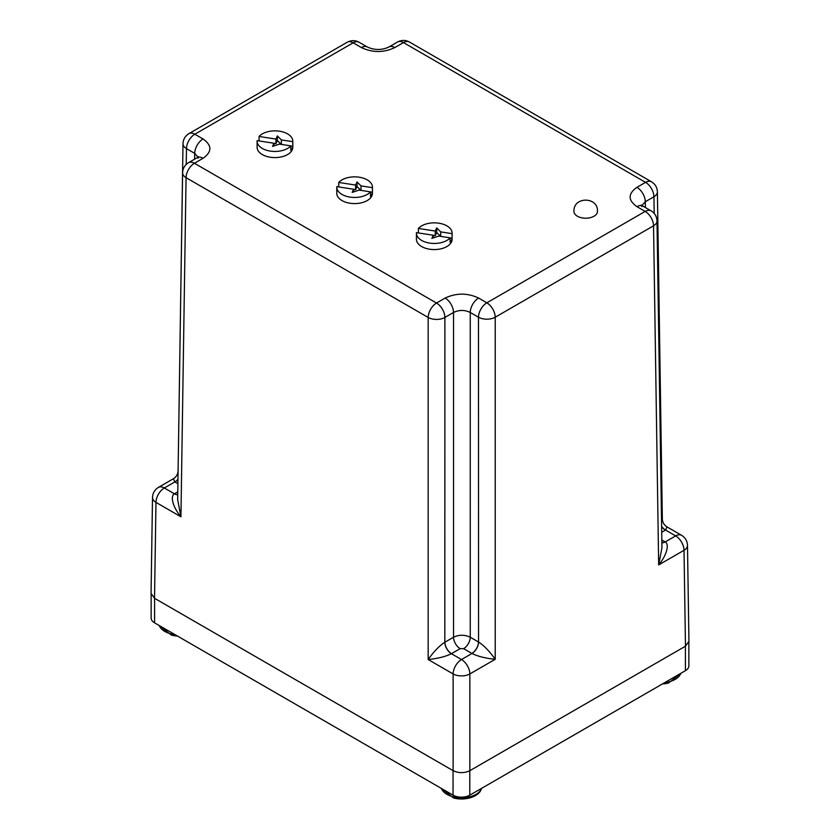 <?xml version="1.0" encoding="UTF-8"?>
<svg xmlns="http://www.w3.org/2000/svg" width="840" height="840" viewBox="0 0 840 840"><rect width="100%" height="100%" fill="white"/><g stroke="black" fill="none" stroke-linecap="round" stroke-linejoin="round"><path stroke-width="1.26" d="M154.591 598.322A11.834 6.825 180 0 1 154.528 598.29L453.128 770.679A11.834 6.825 180 0 1 453.054 770.637L154.591 598.322L154.591 622.85A11.834 6.825 0 0 1 151.137 618.02L151.137 594.184M453.054 770.637L453.054 795.165L154.591 622.85M453.054 795.165A11.834 6.825 0 0 0 469.791 795.165L469.791 770.721M685.409 646.233L685.409 670.688L469.791 795.165M685.409 670.688A11.834 6.825 0 0 0 688.863 665.857L688.863 642.086M573.962 211.449A11.739 6.773 0 0 0 577.395 216.237A11.739 6.773 0 0 0 590.184 217.707A11.739 6.773 0 0 0 597.429 211.449C598.563 196.655 573.163 196.119 573.962 211.449M290.819 145.866A17.839 10.301 180 0 1 262.343 148.449A17.839 10.301 180 0 1 257.113 141.162A17.839 10.301 180 0 1 257.135 140.648L273.977 143.252L272.517 146.402L279.416 144.102L290.819 145.866L290.819 150.465A17.839 10.301 0 0 0 292.772 146.276L290.819 145.971M257.113 141.162L257.113 147.294A17.839 10.301 0 0 0 262.343 154.581A17.839 10.301 0 0 0 281.778 156.807A17.839 10.301 0 0 0 292.793 147.294L292.793 141.162A17.839 10.301 180 0 1 292.772 141.677L292.772 146.276M259.077 140.952L259.077 136.458A17.839 10.301 180 0 1 287.564 133.875A17.839 10.301 180 0 1 292.793 141.162M259.077 136.458L275.919 139.072L277.379 135.922L281.369 139.912L292.772 141.677M281.369 144.396L281.369 139.912M281.232 144.375L277.379 140.522L277.379 135.922M277.379 140.522L275.919 143.672L275.919 139.072M275.919 143.672L273.977 143.367M273.977 145.908L273.977 143.252M370.482 191.856A17.839 10.301 180 0 1 341.995 194.439A17.839 10.301 180 0 1 336.777 187.152A17.839 10.301 180 0 1 336.798 186.638L353.64 189.252L352.181 192.392L359.079 190.092L370.482 191.856L370.482 196.455A17.839 10.301 0 0 0 372.425 192.266L370.482 191.961M336.777 187.152L336.777 193.284A17.839 10.301 0 0 0 341.995 200.571A17.839 10.301 0 0 0 361.442 202.797A17.839 10.301 0 0 0 372.445 193.284L372.445 187.152A17.839 10.301 180 0 1 372.425 187.666L372.425 192.266M338.741 186.942L338.741 182.459A17.839 10.301 180 0 1 367.227 179.876A17.839 10.301 180 0 1 372.445 187.152M338.741 182.459L355.582 185.062L357.042 181.923L361.022 185.903L372.425 187.666M361.022 190.386L361.022 185.903M360.895 190.365L357.042 186.522L357.042 181.923M357.042 186.522L355.582 189.661L355.582 185.062M355.582 189.661L353.64 189.357M353.64 191.898L353.64 189.252M685.472 646.191L688.937 641.308L687.488 545.37A11.834 6.825 179.1 0 1 684.023 550.295L685.472 646.191L469.854 770.679C464.279 773.283 458.703 773.283 453.128 770.679L453.128 673.943L428.169 659.526C433.829 651.546 439.373 645.782 444.822 642.254L444.895 317.457A11.834 6.71 180 0 1 428.169 317.457L186.071 177.681A11.834 6.825 -179.1 0 1 182.606 172.757C182.774 168.43 184.748 165.071 188.517 162.687L197.148 157.71A11.834 6.825 60 0 1 203.059 158.287C212.121 151.851 212.121 145.415 203.059 138.978L194.828 134.221A11.834 6.825 120 0 0 186.459 148.628A11.834 6.825 -179.1 0 1 183.005 143.703L178.101 470.379M151.064 593.397L154.528 598.29L155.978 502.383A11.834 6.825 -179.1 0 1 152.513 497.459L151.064 593.397M667.034 526.911L665.563 530.061L675.654 535.889A11.834 6.825 -60 0 1 681.576 535.301L667.034 526.911C664.073 525.073 662.508 522.406 662.34 518.92L657.395 191.846A11.834 6.825 179.1 0 1 653.929 196.76L654.182 213.413M661.49 517.787L662.34 518.92M661.825 540.015L665.165 541.947C669.543 544.1 666.887 555.167 658.665 564.932L661.941 547.764L656.996 220.889A11.834 6.825 179.1 0 1 653.541 225.813L495.212 317.226A11.834 6.71 180 0 1 478.485 317.226L478.558 642.023C483.998 645.55 489.552 651.315 495.212 659.295L469.854 673.943A11.834 6.71 180 0 1 453.128 673.943A11.834 6.825 120 0 1 461.486 659.537A11.834 6.825 60 0 1 469.854 673.943L469.854 770.679M641.981 205.496L645.299 201.747L653.929 196.76A11.834 6.825 60 0 0 645.572 182.364A11.834 6.825 -60 0 1 651.483 181.776L409.385 42A11.834 6.825 120 0 0 403.473 42.588L645.572 182.364L636.941 187.341C627.879 193.788 627.879 200.225 636.941 206.661L645.173 211.417L486.854 302.82A11.834 6.825 120 0 0 478.485 317.226L470.253 312.469L470.253 637.224C464.678 634.61 459.102 634.61 453.526 637.224L453.526 312.469C459.102 309.781 464.678 309.781 470.253 312.469A11.834 6.825 -60 0 1 478.622 298.064C467.46 292.834 456.309 292.834 445.158 298.064L436.527 303.051A11.834 6.825 60 0 1 444.895 317.457L453.526 312.469A11.834 6.825 60 0 0 445.158 298.064M203.059 138.978A11.834 6.825 120 0 0 194.702 153.384L198.02 157.133M177.902 483.704L174.835 481.929L173.366 478.769L158.424 487.4A11.834 6.825 60 0 1 164.346 487.977L174.835 481.929A9.387 5.471 -59.6 0 0 177.965 479.252M478.622 298.064L486.854 302.82A11.834 6.825 60 0 1 495.212 317.226L495.212 659.295C485.541 658.308 477.792 656.365 471.975 653.478L461.486 659.537L451.406 653.709C445.578 656.597 437.84 658.529 428.169 659.526L428.169 317.457A11.834 6.825 -60 0 1 436.527 303.051L194.428 163.275L203.059 158.287M188.517 162.687A11.834 6.825 -120 0 1 194.428 163.275A11.834 6.825 120 0 0 186.071 177.681L180.936 516.799C172.725 507.024 170.058 495.968 174.436 493.805L164.346 487.977A11.834 6.825 120 0 0 155.978 502.383L180.936 516.799L177.66 499.622L182.606 172.757M450.145 237.846A17.839 10.301 180 0 1 421.659 240.429A17.839 10.301 180 0 1 416.43 233.142A17.839 10.301 180 0 1 416.462 232.638L433.304 235.242L431.844 238.382L438.743 236.082L450.145 237.846L450.145 242.445A17.839 10.301 0 0 0 452.088 238.256L450.145 237.951M416.43 233.142L416.43 239.274A17.839 10.301 0 0 0 421.659 246.561A17.839 10.301 0 0 0 441.094 248.787A17.839 10.301 0 0 0 452.109 239.274L452.109 233.142A17.839 10.301 180 0 1 452.088 233.657L452.088 238.256M418.404 232.932L418.404 228.448A17.839 10.301 180 0 1 446.891 225.866A17.839 10.301 180 0 1 452.109 233.142M418.404 228.448L435.246 231.053L436.706 227.913L440.685 231.893L452.088 233.657M440.685 236.387L440.685 231.893M440.559 236.366L436.706 232.512L436.706 227.913M436.706 232.512L435.246 235.652L435.246 231.053M435.246 235.652L433.304 235.347M433.304 237.899L433.304 235.242M680.894 673.292L668.535 683.025A19.509 11.267 180 0 1 668.105 683.13A19.509 11.267 180 0 1 662.456 683.939M441.273 788.361L453.6 798A19.509 11.267 -0 0 0 469.382 798L469.382 798C474.306 796.708 477.907 794.535 480.186 791.469L481.74 788.267M177.398 636.017A19.509 11.267 180 0 1 171.465 635.114L171.465 635.114A31.899 31.899 0 0 0 177.45 636.048M347.235 42.231C351.256 40.131 355.205 40.131 359.069 42.231A11.834 6.825 -60 0 0 353.147 42.819A11.834 6.825 -120 0 0 347.235 42.231L188.916 133.633A11.834 6.825 60 0 1 194.828 134.221L353.147 42.819L361.379 47.565C372.54 52.805 383.691 52.805 394.842 47.565L403.473 42.588A11.834 6.825 60 0 0 397.551 42C401.572 39.9 405.52 39.9 409.385 42M661.868 542.819A9.387 5.471 120.4 0 0 665.165 541.947L675.654 535.889A11.834 6.825 60 0 1 684.023 550.295L658.665 564.932L653.541 225.813A11.834 6.825 -120 0 0 645.173 211.417A11.834 6.825 120 0 1 651.084 210.829C654.832 213.14 656.807 216.5 656.996 220.889M661.615 526.344A9.387 5.471 59.6 0 0 665.563 530.061L661.71 532.298M636.941 187.341A11.834 6.825 60 0 1 645.299 201.747L645.393 207.543M394.842 47.565A11.834 6.825 -120 0 0 388.931 46.988L388.931 46.988C381.759 50.305 374.546 50.305 367.3 46.988L367.3 46.988A11.834 6.825 120 0 0 361.379 47.565M636.941 206.661A11.834 6.825 -60 0 1 642.852 206.073L641.424 204.992L641.844 206.598M186.228 164.409L186.459 148.628L194.702 153.384L194.607 159.169M665.438 530.145A9.387 5.418 60 0 1 661.615 526.543M177.734 494.687A9.387 5.471 -120.4 0 1 174.436 493.805L177.776 491.873M478.558 642.023A9.387 5.376 119.6 0 1 471.975 653.478L463.617 648.659L460.163 648.659L451.406 653.709A9.387 5.376 -119.6 0 1 444.822 642.254M463.617 648.659A9.387 5.418 -60 0 0 470.253 637.224L478.485 641.981A9.387 5.418 120 0 1 471.849 653.404M451.531 653.635A9.387 5.418 -120 0 1 444.895 642.212L453.526 637.224A9.387 5.418 60 0 0 460.163 648.659M177.965 479.43A9.387 5.418 -60 0 1 174.962 482.003M661.868 542.766A9.387 5.418 120 0 0 665.038 541.874M174.562 493.731A9.387 5.418 -120 0 0 177.734 494.634M664.766 682.605A20.559 11.865 0 0 0 668.504 681.944A20.559 11.865 0 0 0 675.182 679.371A20.559 11.865 0 0 0 680.788 673.355M441.378 788.424A20.559 11.865 0 0 0 455.658 797.339A20.559 11.865 0 0 0 476.028 794.346A20.559 11.865 0 0 0 480.491 790.493A20.559 11.865 0 0 0 481.635 788.329M159.254 625.538A20.559 11.865 0 0 0 175.066 634.673M657.395 191.846C657.206 187.446 655.231 184.097 651.483 181.776M687.488 545.37C687.288 540.981 685.314 537.621 681.576 535.301M198.156 158.235L198.576 156.618L197.148 157.71M388.931 46.988L397.551 42M158.424 487.4C154.665 489.773 152.691 493.132 152.513 497.459M188.916 133.633C185.147 136.017 183.172 139.377 183.005 143.703M359.069 42.231L367.3 46.988M642.852 206.073L651.084 210.829M178.059 470.788C177.891 474.264 176.327 476.931 173.366 478.769M662.403 683.96A31.899 31.899 0 0 0 668.535 683.025M453.6 798A31.899 31.899 0 0 0 469.382 798M159.138 625.475L171.465 635.114"/></g></svg>
